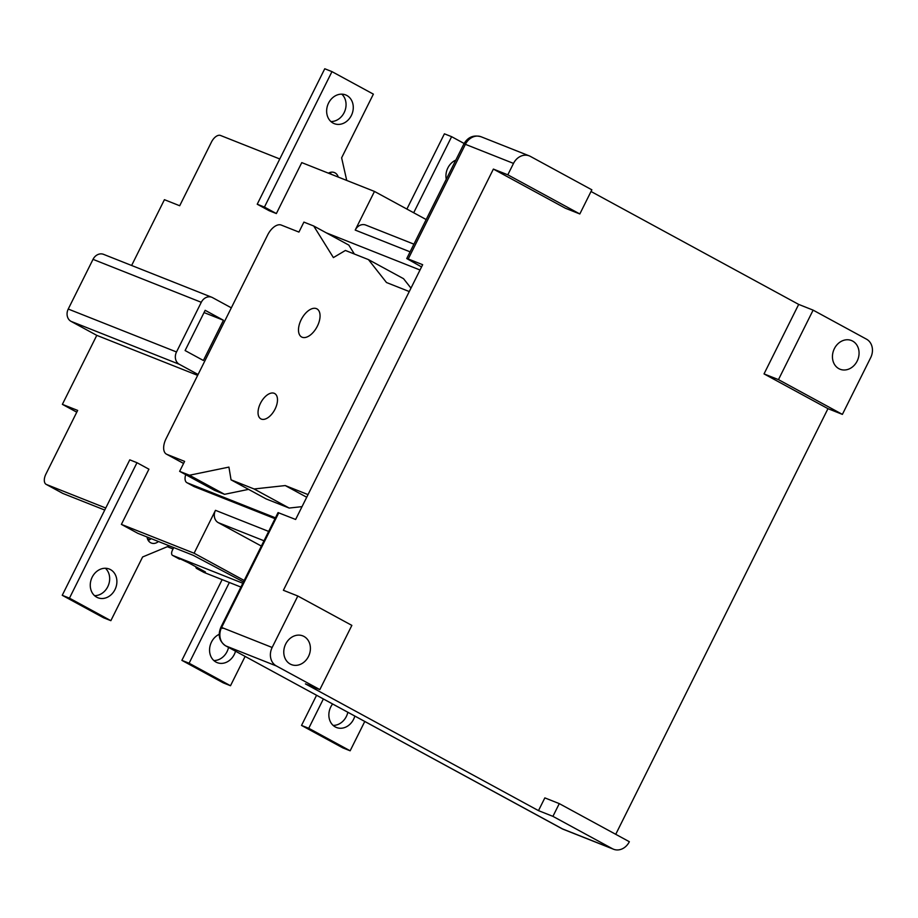 <?xml version="1.0" encoding="UTF-8"?>
<svg xmlns="http://www.w3.org/2000/svg" width="918" height="918" viewBox="0 0 918 918"><rect width="100%" height="100%" fill="white"/><g stroke="black" fill="none" stroke-linecap="round" stroke-linejoin="round"><path stroke-width="1.38" d="M347.842 712.276A15.445 12.955 -68.4 0 1 346.35 716.476A15.445 12.955 -68.4 0 1 333.131 725.404M354.83 716.074A15.445 12.955 -68.4 0 1 353.568 719.333A15.445 12.955 -68.4 0 1 336.47 727.492A15.445 12.955 -68.4 0 1 330.767 706.94A15.445 12.955 -68.4 0 1 332.603 703.991M228.548 647.408A15.445 12.955 -68.4 0 1 227.056 651.608A15.445 12.955 -68.4 0 1 213.837 660.535M235.524 651.206A15.445 12.955 -68.4 0 1 234.274 654.465A15.445 12.955 -68.4 0 1 217.176 662.624A15.445 12.955 -68.4 0 1 211.473 642.061A15.445 12.955 -68.4 0 1 219.207 634.327M105.398 568.265A15.445 12.955 -68.4 0 1 107.762 586.728A15.445 12.955 -68.4 0 1 94.531 595.656M114.98 589.597A15.445 12.955 -68.4 0 1 97.882 597.744A15.445 12.955 -68.4 0 1 92.167 577.192A15.445 12.955 -68.4 0 1 109.265 569.034A15.445 12.955 -68.4 0 1 114.98 589.597M151.218 538.648A8.549 7.172 -68.4 0 1 148.165 540.323M158.435 541.505A8.549 7.172 -68.4 0 1 151.275 543.02A8.549 7.172 -68.4 0 1 147.098 537.019M341.783 94.152A15.445 12.955 -68.4 0 1 344.147 112.627A15.445 12.955 -68.4 0 1 330.916 121.543M351.364 115.484A15.445 12.955 -68.4 0 1 334.267 123.643A15.445 12.955 -68.4 0 1 328.552 103.08A15.445 12.955 -68.4 0 1 345.65 94.921A15.445 12.955 -68.4 0 1 351.364 115.484M446.263 179.262A15.445 12.955 -68.4 0 1 447.846 167.948A15.445 12.955 -68.4 0 1 455.821 160.111M301.173 319.716A16.008 8.675 -61.5 0 0 301.632 336.998A16.008 8.675 -61.5 0 0 317.376 326.142A16.008 8.675 -61.5 0 0 316.928 308.873A16.008 8.675 -61.5 0 0 301.173 319.716M260.46 403.3A14.436 7.826 -61.5 0 0 260.873 418.883A14.436 7.826 -61.5 0 0 275.067 409.095A14.436 7.826 -61.5 0 0 274.654 393.512A14.436 7.826 -61.5 0 0 260.46 403.3M285.682 644.046A15.445 12.955 111.6 0 0 291.396 664.598A15.445 12.955 111.6 0 0 308.494 656.45A15.445 12.955 111.6 0 0 302.779 635.887A15.445 12.955 111.6 0 0 285.682 644.046M834.359 348.668A15.445 12.955 111.6 0 0 840.062 369.231A15.445 12.955 111.6 0 0 857.16 361.072A15.445 12.955 111.6 0 0 851.445 340.521A15.445 12.955 111.6 0 0 834.359 348.668M261.355 546.072L218.254 522.64A9.501 7.975 -68.4 0 1 215.478 510.328L194.1 553.221L121.394 524.396L148.923 469.19L136.989 462.706L129.771 459.838L62.24 595.3L103.642 617.814L110.86 620.671L69.458 598.157L136.989 462.706M421.546 266.931L406.743 258.555L463.9 143.897L465.392 144.321L408.223 258.979L406.743 258.555M529.284 155.876A14.252 11.957 111.6 0 1 530.386 156.393L591.858 189.819L579.82 213.963L507.815 174.81L513.506 163.404L465.392 144.321A14.252 11.957 111.6 0 1 481.17 136.793L529.284 155.876A14.252 11.957 111.6 0 0 513.506 163.404M813.119 310.135L866.512 339.178A14.252 11.957 111.6 0 1 870.689 357.641L842.391 414.385L778.464 379.627L813.119 310.135L798.683 304.409L591.031 191.495M612.467 848.725A14.252 11.957 111.6 0 0 613.557 849.242A14.252 11.957 111.6 0 0 629.346 841.714L559.28 803.617L552.923 816.354L612.467 848.725L561.942 828.69A14.252 11.957 111.6 0 0 563.032 829.206L613.557 849.242M278.797 512.795L221.628 627.442L220.882 627.235L278.051 512.588L295.63 519.473L422.659 264.694L408.223 258.979M185.723 474.663A9.501 5.152 -61.5 0 0 186.916 482.696A9.501 5.152 -61.5 0 0 187.226 482.834L275.434 517.821M409.267 291.557L386.478 282.514L368.439 259.599L345.409 250.465L333.395 257.591L313.715 226L303.904 222.11L298.935 232.082L281.229 225.059A14.252 7.723 -61.5 0 0 267.666 234.939L166.043 438.758A14.252 7.723 -61.5 0 0 166.445 454.146A14.252 7.723 -61.5 0 0 166.904 454.364L184.61 461.375L179.63 471.347L189.452 475.237L228.926 467.101L231.049 479.839L266.128 498.922L289.17 508.056L302.033 506.644M179.63 471.347L214.72 490.43L224.543 494.32L248.571 489.363M354.371 254.022L348.806 245.083L313.715 226M410.977 288.137L403.53 278.682L368.439 259.599M420.019 270.007L326.28 232.828M410.082 251.842L355.209 230.074L374.475 191.437L426.181 219.551M276.364 213.561L264.441 207.078L257.224 204.221L269.146 210.704L276.364 213.561L301.77 162.612L374.475 191.437M279.783 158.975L220.504 135.462A9.501 5.152 -61.5 0 0 211.461 142.049L179.698 205.747L164.425 199.688L131.618 265.486M197.657 375.359L96.78 335.357L62.378 404.356L77.651 410.415L45.9 474.113A9.501 5.152 -61.5 0 0 46.175 484.371A9.501 5.152 -61.5 0 0 46.474 484.509L105.754 508.021M187.226 482.834L194.237 486.655L275.01 518.681M194.237 486.655A9.501 5.152 118.5 0 1 193.939 486.506A9.501 5.152 118.5 0 1 193.652 486.333M121.394 524.396L137.918 533.369L193.25 555.321L243.477 581.92M104.744 510.052L62.998 493.494A9.501 5.152 118.5 0 1 62.688 493.356A9.501 5.152 118.5 0 1 62.401 493.173M173.043 548.964L167.34 546.703M149.691 539.704L147.488 538.82M276.329 665.94L319.843 689.602L351.858 625.387L297.822 596.011L272.153 647.477A14.252 11.957 111.6 0 0 276.329 665.94L225.805 645.905L561.942 828.69A4.751 2.57 118.5 0 1 561.793 828.621A4.751 2.57 118.5 0 1 561.644 828.529M319.843 689.602L305.407 683.876L538.487 810.628L552.923 816.354M579.82 213.963L565.385 208.237L493.379 169.084L283.387 590.285L297.822 596.011M493.379 169.084L507.815 174.81M615.737 834.313L827.967 408.659L842.391 414.385M62.378 404.356L76.779 412.182M96.78 335.357L71.03 321.357A9.501 7.975 -68.4 0 1 68.242 309.045L93.016 259.358A9.501 7.975 -68.4 0 1 103.539 254.343L211.806 297.271A9.501 7.975 111.6 0 0 201.283 302.297L93.016 259.358M413.685 212.769L451.622 136.679L444.404 133.821L406.892 209.063M451.622 136.679L464.118 143.483M264.441 207.078L331.972 71.627L373.374 94.141L341.622 157.827L346.729 180.433M328.426 173.181A8.549 7.172 -68.4 0 1 334.359 172.55A8.549 7.172 -68.4 0 1 338.249 177.071M330.25 172.389A8.549 7.172 -68.4 0 1 331.031 174.213M257.224 204.221L324.754 68.758L331.972 71.627M169.382 545.854L142.611 556.974L110.86 620.671M69.458 598.157L62.24 595.3M245.117 656.416L230.498 685.735L189.097 663.221L181.879 660.363L222.133 579.625M189.097 663.221L229.351 582.494M230.498 685.735L223.281 682.877L181.879 660.363M364.767 721.479L350.148 750.798L308.746 728.284L301.529 725.427L316.561 695.27M308.746 728.284L323.365 698.965M350.148 750.798L342.93 747.94L301.529 725.427M211.806 297.271A9.501 7.975 111.6 0 1 212.528 297.616L231.313 307.828M68.242 309.045L176.508 351.973L201.283 302.297M198.081 374.498L179.297 364.285L71.03 321.357M223.441 320.256L203.383 360.487L185.103 350.55L205.162 310.318L223.441 320.256L204.037 312.568M176.508 351.973A9.501 7.975 111.6 0 0 179.297 364.285M231.049 479.839L254.079 488.973L285.246 485.565L308.035 494.595M189.452 475.237L224.543 494.32M254.079 488.973L289.17 508.056M285.246 485.565L306.715 497.246M827.967 408.659L764.028 373.901L798.683 304.409M764.028 373.901L778.464 379.627M538.487 810.628L544.844 797.891L559.28 803.617M355.209 230.074A9.501 7.975 -68.4 0 1 365.731 225.059L413.903 244.165M173.732 547.576L172.412 550.238A4.751 2.57 -61.5 0 0 172.55 555.367A4.751 2.57 -61.5 0 0 172.699 555.436L188.236 562.631L205.403 571.96L196.877 568.586L203.899 572.396L240.906 587.072M242.822 583.24L172.699 555.436M195.809 566.739A4.751 2.57 -61.5 0 0 196.727 568.517A4.751 2.57 -61.5 0 0 196.877 568.586M244.199 580.474L194.1 553.221M263.994 540.782L218.254 522.64M215.478 510.328L268.653 531.419M46.474 484.509L62.998 493.494M222.73 628.394L220.882 627.235C217.658 635.118 219.253 641.315 225.656 645.836A4.751 2.57 118.5 0 0 225.805 645.905A14.252 11.957 111.6 0 1 221.628 627.442L272.153 647.477M166.904 454.364L183.589 463.429M46.175 484.371L62.688 493.356M172.55 555.367L179.561 559.177M196.727 568.517L203.75 572.327M225.656 645.836L563.032 829.206M463.9 143.897C467.905 137.034 473.665 134.671 481.17 136.793M186.916 482.696L193.939 486.506M166.445 454.146L183.566 463.452"/></g></svg>
